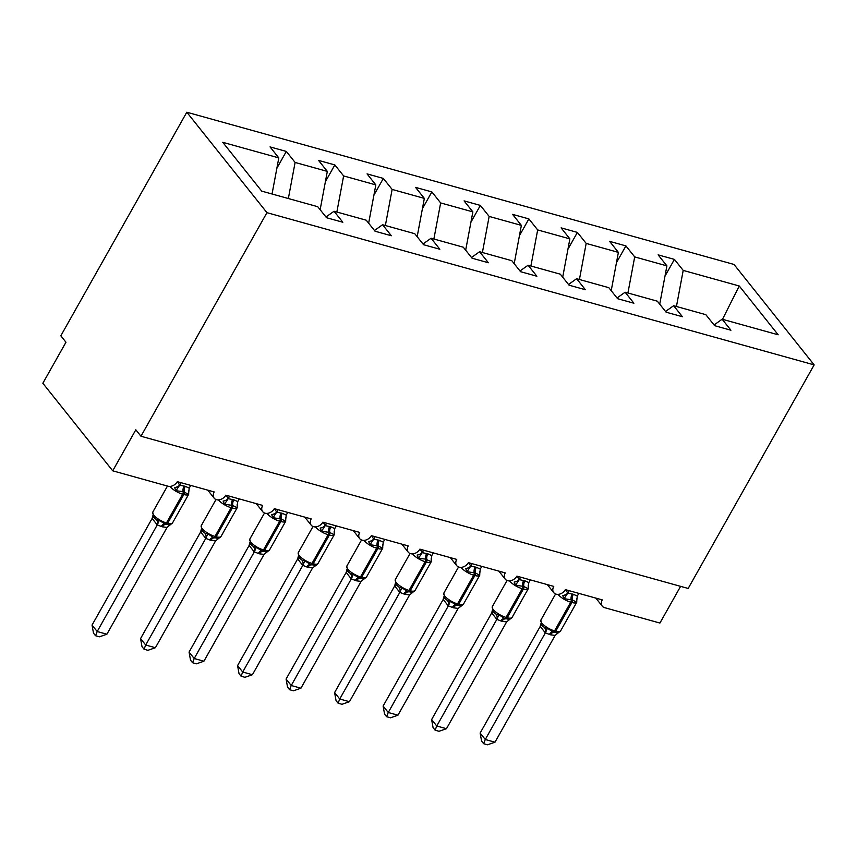 <?xml version="1.0" encoding="UTF-8"?>
<svg xmlns="http://www.w3.org/2000/svg" width="857" height="857" viewBox="0 0 857 857"><rect width="100%" height="100%" fill="white"/><g stroke="black" fill="none" stroke-linecap="round" stroke-linejoin="round"><path stroke-width="1.29" d="M186.805 112.224L60.826 335.794L65.968 342.232L42.85 383.25L112.717 470.814L135.834 429.796L140.966 436.234L688.171 588.459L814.15 364.889L734.01 264.449L186.805 112.224L266.945 212.665L814.15 364.889M276.886 168.186L286.324 151.432L295.108 162.444L288.348 198.535M325.96 217.003L334.048 211.25L342.832 222.252L326.538 217.721L317.754 206.708L261.706 191.122L222.766 142.316L278.814 157.902L270.03 146.901L286.324 151.432M278.814 157.902L272.044 193.993M680.597 586.359L659.922 623.05L604.624 607.667A7.445 5.571 141.4 0 1 602.267 606.156A7.445 5.571 141.4 0 1 602.267 599.889L565.395 589.637A7.445 5.571 -38.6 0 1 553.761 592.658A7.445 5.571 -38.6 0 1 553.751 586.392L516.889 576.14A7.445 5.571 -38.6 0 1 505.244 579.161A7.445 5.571 -38.6 0 1 505.244 572.894L468.372 562.642A7.445 5.571 -38.6 0 1 456.738 565.663A7.445 5.571 -38.6 0 1 456.727 559.407L419.866 549.144A7.445 5.571 -38.6 0 1 408.221 552.165A7.445 5.571 -38.6 0 1 408.221 545.909L371.349 535.646A7.445 5.571 -38.6 0 1 359.715 538.678A7.445 5.571 -38.6 0 1 359.704 532.411L322.843 522.159A7.445 5.571 -38.6 0 1 311.198 525.18A7.445 5.571 -38.6 0 1 311.198 518.913L274.326 508.662A7.445 5.571 -38.6 0 1 262.692 511.683A7.445 5.571 -38.6 0 1 262.681 505.426L225.82 495.164A7.445 5.571 -38.6 0 1 214.175 498.185A7.445 5.571 -38.6 0 1 214.175 491.929L177.303 481.666A7.445 5.571 -38.6 0 1 168.015 486.208L112.717 470.814M325.392 181.684L334.841 164.93L343.625 175.931L336.855 212.022M295.108 162.444L327.32 171.4L318.536 160.388L334.841 164.93M327.32 171.4L320.143 209.708M373.909 195.182L383.347 178.417L392.131 189.429L385.371 225.52M343.625 175.931L375.837 184.898L367.053 173.885L383.347 178.417M375.837 184.898L368.649 223.206M422.415 208.68L431.864 191.914L440.648 202.927L433.878 239.017M392.131 189.429L424.344 198.395L415.559 187.383L431.864 191.914M424.344 198.395L417.166 236.703M470.932 222.167L480.37 205.412L489.154 216.425L482.395 252.515M440.648 202.927L472.86 211.883L464.076 200.881L480.37 205.412M472.86 211.883L465.672 250.19M519.438 235.664L528.887 218.91L537.671 229.922L530.901 266.013M489.154 216.425L521.367 225.38L512.582 214.368L528.887 218.91M521.367 225.38L514.189 263.688M567.955 249.162L577.393 232.408L586.177 243.409L579.418 279.5M537.671 229.922L569.884 238.878L561.099 227.866L577.393 232.408M569.884 238.878L562.695 277.186M616.462 262.66L625.91 245.895L634.694 256.907L627.924 292.998M586.177 243.409L618.39 252.376L609.606 241.363L625.91 245.895M618.39 252.376L611.212 290.684M334.048 211.25L366.26 220.206L375.045 231.219L391.349 235.75L382.565 224.738L414.777 233.704L423.562 244.716L439.855 249.248L431.071 238.235L463.283 247.202L472.068 258.203L488.372 262.745L479.588 251.733L511.8 260.689L520.585 271.701L536.878 276.233L528.094 265.231L560.307 274.186L569.091 285.199L585.395 289.73L576.611 278.718L608.824 287.684L617.608 298.697L633.901 303.228L625.117 292.216L657.33 301.182L666.114 312.194L682.418 316.726L673.634 305.713L705.847 314.68L714.631 325.681L730.925 330.224L722.14 319.211L778.177 334.798L739.248 285.992L683.2 270.405L676.441 306.495M374.477 230.501L382.565 224.738M422.983 243.999L431.071 238.235M471.5 257.496L479.588 251.733M520.006 270.983L528.094 265.231M568.523 284.481L576.611 278.718M617.029 297.979L625.117 292.216M665.546 311.477L673.634 305.713M683.2 270.405L674.416 259.392L658.122 254.861L666.907 265.874L659.719 304.181M664.978 276.147L674.416 259.392M714.052 324.974L722.14 319.211M634.694 256.907L666.907 265.874M722.494 319.307L739.248 285.992M266.945 212.665L140.966 436.234M576.729 599.268A5.463 3.374 161.1 0 0 576.89 599.482L576.59 602.171L572.358 599.943L564.077 598.689L562.706 595.529A5.463 3.374 161.1 0 0 567.677 593.119L573.376 594.287L577.307 596.086L578.829 593.365M541.978 625.321L544.581 627.688L547.441 628.213L552.936 632.027L557.671 632.734L559.964 631.695L558.764 631.641M480.134 733.056L485.276 739.495L494.982 742.194L487.515 744.776L483.637 743.705L481.591 741.123L480.134 733.056L540.21 626.435L540.874 623.778M483.637 743.705L485.276 739.495L545.352 632.873L540.21 626.435M494.982 742.194L555.154 635.391L550.548 634.812L545.352 632.873M565.888 589.766L567.677 593.119M569.134 590.677L567.709 593.205M564.077 598.689L567.602 593.387M577.307 596.086L576.59 602.171M547.441 628.213L545.448 632.691M555.154 635.391L560.596 630.923L576.772 602.214A10.67 3.374 -150.6 0 1 571.898 602.514L570.73 602.182A10.67 3.374 -150.6 0 1 558.003 594.372M528.223 585.781A5.463 3.374 161.1 0 0 528.373 585.984L528.083 588.684L523.852 586.445L515.56 585.202L514.189 582.042A5.463 3.374 161.1 0 0 519.171 579.632L524.859 580.8L528.79 582.589L530.322 579.878M493.471 611.834L496.074 614.19L498.935 614.715L504.43 618.529L509.165 619.236L511.447 618.197L510.258 618.143M431.628 719.559L436.759 725.997L446.465 728.696L439.009 731.278L435.131 730.207L433.074 727.636L431.628 719.559L491.704 612.948L492.368 610.291M435.131 730.207L436.759 725.997L496.835 619.386L491.704 612.948M446.465 728.696L506.648 621.893L502.031 621.314L496.835 619.386M517.371 576.268L519.171 579.632M520.617 577.179L519.192 579.707M515.56 585.202L519.085 579.889M528.79 582.589L528.083 588.684M498.935 614.715L496.942 619.193M506.648 621.893L512.09 617.436L528.266 588.716A10.67 3.374 -150.6 0 1 523.391 589.016L522.224 588.695A10.67 3.374 -150.6 0 1 509.497 580.875M479.706 572.283A5.463 3.374 161.1 0 0 479.866 572.487L479.577 575.186L475.335 572.947L467.054 571.705L465.683 568.545A5.463 3.374 161.1 0 0 470.654 566.134L476.353 567.302L480.284 569.091L481.805 566.381M444.954 598.336L447.558 600.703L450.418 601.218L455.913 605.031L460.648 605.738L462.941 604.699L461.741 604.646M383.111 706.061L388.253 712.499L397.959 715.199L390.492 717.791L386.614 716.709L384.568 714.138L383.111 706.061L443.187 599.45L443.851 596.793M386.614 716.709L388.253 712.499L448.329 605.888L443.187 599.45M397.959 715.199L458.131 608.406L453.524 607.817L448.329 605.888M468.865 562.781L470.654 566.134M472.111 563.681L470.686 566.209M467.054 571.705L470.579 566.391M480.284 569.091L479.577 575.186M450.418 601.218L448.425 605.706M458.131 608.406L462.694 604.946M431.2 558.785A5.463 3.374 161.1 0 0 431.35 558.989L431.06 561.689L425.661 559.128L418.537 558.207L417.166 555.047A5.463 3.374 161.1 0 0 422.147 552.636L427.836 553.804L431.767 555.604L433.299 552.883M396.448 584.838L399.051 587.206L401.912 587.72L407.407 591.534L412.142 592.251L414.424 591.212L413.235 591.148M334.605 692.563L339.736 699.001L349.442 701.701L341.986 704.293L338.108 703.211L336.051 700.64L334.605 692.563L394.681 585.952L395.345 583.296M338.108 703.211L339.736 699.001L399.812 592.391L394.681 585.952M349.442 701.701L409.625 594.908L405.007 594.329L399.812 592.391M420.348 549.283L422.147 552.636M423.594 550.183L422.169 552.711M418.537 558.207L422.062 552.894M431.767 555.604L431.06 561.689M401.912 587.72L399.919 592.208M409.625 594.908L415.067 590.441L431.242 561.721A10.67 3.374 -150.6 0 1 426.368 562.021L425.201 561.699A10.67 3.374 -150.6 0 1 412.474 553.879M382.683 545.288A5.463 3.374 161.1 0 0 382.843 545.502L382.554 548.191L378.312 545.963L370.031 544.709L368.66 541.549A5.463 3.374 161.1 0 0 373.631 539.139L379.33 540.306L383.261 542.106L384.782 539.385M347.931 571.34L350.534 573.708L353.395 574.233L358.89 578.036L363.625 578.754L365.918 577.714L364.728 577.65M286.088 679.065L291.23 685.504L300.936 688.203L293.469 690.796L289.591 689.714L287.545 687.143L286.088 679.065L346.271 572.272L346.828 569.798M289.591 689.714L291.23 685.504L351.306 578.893L346.164 572.455M300.936 688.203L361.108 581.41L356.501 580.832L351.306 578.893M371.842 535.786L373.631 539.139M375.087 536.686L373.663 539.214M370.031 544.709L373.556 539.407M383.261 542.106L382.554 548.191M353.395 574.233L351.402 578.711M361.108 581.41L366.55 576.943L382.736 548.234A10.67 3.374 -150.6 0 1 377.851 548.534L376.694 548.201A10.67 3.374 -150.6 0 1 363.957 540.392M334.176 531.79A5.463 3.374 161.1 0 0 334.337 532.004L334.037 534.704L329.806 532.465L321.525 531.211L320.143 528.051A5.463 3.374 161.1 0 0 325.124 525.641L330.823 526.809L334.744 528.608L336.276 525.898M299.425 557.843L302.028 560.21L304.888 560.735L310.384 564.549L315.119 565.256L317.401 564.217L316.212 564.163M237.582 665.578L242.713 672.017L252.419 674.716L244.963 677.298L241.085 676.227L239.028 673.645L237.582 665.578L297.658 558.957L298.322 556.311M241.085 676.227L242.713 672.017L302.789 565.406L297.658 558.957M252.419 674.716L312.601 567.912L307.984 567.334L302.789 565.406M323.325 522.288L325.124 525.641M326.571 523.198L325.146 525.727M321.525 531.211L325.039 525.909M334.744 528.608L334.037 534.704M304.888 560.735L302.896 565.213M312.601 567.912L317.165 564.463M285.66 518.303A5.463 3.374 161.1 0 0 285.82 518.506L285.531 521.206L281.289 518.967L273.008 517.724L271.637 514.564A5.463 3.374 161.1 0 0 276.607 512.154L282.307 513.322L286.238 515.111L287.759 512.4M250.908 544.356L253.511 546.712L256.372 547.237L261.867 551.051L266.602 551.758L268.894 550.719L267.705 550.665M189.065 652.081L194.207 658.519L203.912 661.218L196.446 663.811L192.568 662.729L190.522 660.158L189.065 652.081L249.141 545.47L249.805 542.813M192.568 662.729L194.207 658.519L254.283 551.908L249.141 545.47M203.912 661.218L264.085 554.425L259.478 553.836L254.283 551.908M274.818 508.801L276.607 512.154M278.064 509.701L276.64 512.229M273.008 517.724L276.532 512.411M286.238 515.111L285.531 521.206M256.372 547.237L254.379 551.715M264.085 554.425L269.526 549.958L285.713 521.238A10.67 3.374 -150.6 0 1 280.828 521.538L279.671 521.217A10.67 3.374 -150.6 0 1 266.934 513.397M237.153 504.805A5.463 3.374 161.1 0 0 237.314 505.009L237.014 507.708L232.783 505.469L224.502 504.227L223.12 501.066A5.463 3.374 161.1 0 0 228.101 498.656L233.8 499.824L237.732 501.613L239.253 498.903M202.402 530.858L205.005 533.225L207.865 533.74L213.361 537.553L218.096 538.26L220.378 537.221L219.188 537.168M140.559 638.583L145.701 645.021L155.396 647.721L147.94 650.313L144.062 649.231L142.005 646.66L140.559 638.583L200.634 531.972L201.299 529.315M144.062 649.231L145.701 645.021L205.766 538.41L200.634 531.972M155.396 647.721L215.578 540.928L210.961 540.338L205.766 538.41M226.302 495.303L228.101 498.656M229.547 496.203L228.123 498.731M224.502 504.227L228.016 498.913M237.732 501.613L237.014 507.708M207.865 533.74L205.873 538.228M215.578 540.928L221.02 536.461L237.196 507.74A10.67 3.374 -150.6 0 1 232.322 508.04L231.154 507.719A10.67 3.374 -150.6 0 1 218.428 499.899M188.636 491.307A5.463 3.374 161.1 0 0 188.797 491.511L188.508 494.21L183.109 491.65L175.985 490.729L174.614 487.569A5.463 3.374 161.1 0 0 179.584 485.158L185.283 486.326L189.215 488.126L190.736 485.405M153.885 517.36L156.488 519.728L159.348 520.253L164.844 524.056L169.579 524.773L171.871 523.734L170.682 523.67M92.042 625.085L97.184 631.523L106.889 634.223L99.423 636.815L95.545 635.733L93.499 633.162L92.042 625.085L152.225 518.292L152.782 515.818M95.545 635.733L97.184 631.523L157.26 524.913L152.118 518.474M106.889 634.223L167.061 527.43L162.455 526.851L157.26 524.913M177.795 481.805L179.584 485.158M181.041 482.705L179.616 485.233M175.985 490.729L179.509 485.416M189.215 488.126L188.508 494.21M159.348 520.253L157.356 524.73M167.061 527.43L172.503 522.963L188.69 494.243A10.67 3.374 -150.6 0 1 183.805 494.543L182.648 494.221A10.67 3.374 -150.6 0 1 169.911 486.401M572.208 593.965A5.463 3.192 -74.5 0 0 571.191 599.621A2.485 1.446 105.5 0 1 570.73 602.182L554.554 630.902A2.485 1.446 105.5 0 1 552.936 632.027A5.463 3.192 -74.5 0 0 549.38 634.491M543.092 626.521L541.795 625.128L540.842 620.125A10.67 3.374 29.4 0 0 541.795 623.039A10.67 3.374 29.4 0 0 554.554 630.902L555.722 631.223A10.67 3.374 29.4 0 0 560.596 630.923M550.548 634.812A5.463 3.192 -74.5 0 1 554.104 632.348A2.485 1.446 -74.5 0 0 555.722 631.223L571.898 602.514A2.485 1.446 -74.5 0 0 572.358 599.943A5.463 3.192 -74.5 0 1 573.376 594.287M545.288 632.852A5.463 4.414 114.6 0 0 544.581 627.688M540.242 626.521A5.463 3.374 161.1 0 0 541.249 624.367M523.702 580.468A5.463 3.192 -74.5 0 0 522.684 586.124A2.485 1.446 105.5 0 1 522.224 588.695L506.048 617.404A2.485 1.446 105.5 0 1 504.43 618.529A5.463 3.192 -74.5 0 0 500.863 620.993M494.585 613.023L493.278 611.641L492.325 606.627A10.67 3.374 29.4 0 0 493.278 609.552A10.67 3.374 29.4 0 0 506.048 617.404L507.205 617.736A10.67 3.374 29.4 0 0 512.09 617.436M502.031 621.314A5.463 3.192 -74.5 0 1 505.587 618.85A2.485 1.446 -74.5 0 0 507.205 617.736L523.391 589.016A2.485 1.446 -74.5 0 0 523.852 586.445A5.463 3.192 -74.5 0 1 524.859 580.8M496.781 619.354A5.463 4.414 114.6 0 0 496.074 614.19M491.725 613.023A5.463 3.374 161.1 0 0 492.732 610.87M475.185 566.98A5.463 3.192 -74.5 0 0 474.178 572.626A2.485 1.446 105.5 0 1 473.707 575.197A10.67 3.374 -150.6 0 1 460.98 567.377M446.068 599.525L444.772 598.143L443.819 593.14A10.67 3.374 29.4 0 0 444.772 596.054A10.67 3.374 29.4 0 0 457.531 603.906A2.485 1.446 105.5 0 1 455.913 605.031A5.463 3.192 -74.5 0 0 452.357 607.495M453.524 607.817A5.463 3.192 -74.5 0 1 457.081 605.353A2.485 1.446 -74.5 0 0 458.699 604.239A10.67 3.374 29.4 0 0 463.573 603.939L479.749 575.218A10.67 3.374 -150.6 0 1 474.874 575.518L473.707 575.197L457.531 603.906L458.699 604.239L474.874 575.518A2.485 1.446 -74.5 0 0 475.335 572.947A5.463 3.192 -74.5 0 1 476.353 567.302M448.265 605.867A5.463 4.414 114.6 0 0 447.558 600.703M443.219 599.525A5.463 3.374 161.1 0 0 444.226 597.372M426.679 553.483A5.463 3.192 -74.5 0 0 425.661 559.128A2.485 1.446 105.5 0 1 425.201 561.699L409.025 590.419A2.485 1.446 105.5 0 1 407.407 591.534A5.463 3.192 -74.5 0 0 403.851 593.997M397.562 586.038L396.255 584.645L395.302 579.643A10.67 3.374 29.4 0 0 396.255 582.556A10.67 3.374 29.4 0 0 409.025 590.419L410.182 590.741A10.67 3.374 29.4 0 0 415.067 590.441M405.007 594.329A5.463 3.192 -74.5 0 1 408.564 591.855A2.485 1.446 -74.5 0 0 410.182 590.741L426.368 562.021A2.485 1.446 -74.5 0 0 426.829 559.46A5.463 3.192 -74.5 0 1 427.836 553.804M399.758 592.369A5.463 4.414 114.6 0 0 399.051 587.206M394.702 586.027A5.463 3.374 161.1 0 0 395.709 583.885M378.162 539.985A5.463 3.192 -74.5 0 0 377.155 545.641A2.485 1.446 105.5 0 1 376.694 548.201L360.508 576.922A2.485 1.446 105.5 0 1 358.89 578.036A5.463 3.192 -74.5 0 0 355.334 580.5M349.045 572.54L347.749 571.148L346.796 566.145A10.67 3.374 29.4 0 0 347.749 569.059A10.67 3.374 29.4 0 0 360.508 576.922L361.675 577.243A10.67 3.374 29.4 0 0 366.55 576.943M356.501 580.832A5.463 3.192 -74.5 0 1 360.058 578.368A2.485 1.446 -74.5 0 0 361.675 577.243L377.851 548.534A2.485 1.446 -74.5 0 0 378.312 545.963A5.463 3.192 -74.5 0 1 379.33 540.306M351.241 578.871A5.463 4.414 114.6 0 0 350.534 573.708M346.196 572.54A5.463 3.374 161.1 0 0 347.203 570.387M329.656 526.487A5.463 3.192 -74.5 0 0 328.638 532.143A2.485 1.446 105.5 0 1 328.177 534.714A10.67 3.374 -150.6 0 1 315.451 526.894M300.539 559.043L299.232 557.65L298.29 552.647A10.67 3.374 29.4 0 0 299.232 555.572A10.67 3.374 29.4 0 0 312.002 563.424A2.485 1.446 105.5 0 1 310.384 564.549A5.463 3.192 -74.5 0 0 306.827 567.013M307.984 567.334A5.463 3.192 -74.5 0 1 311.541 564.87A2.485 1.446 -74.5 0 0 313.159 563.745A10.67 3.374 29.4 0 0 318.043 563.445L334.219 534.736A10.67 3.374 -150.6 0 1 329.345 535.036L328.177 534.714L312.002 563.424L313.159 563.745L329.345 535.036A2.485 1.446 -74.5 0 0 329.806 532.465A5.463 3.192 -74.5 0 1 330.823 526.809M302.735 565.374A5.463 4.414 114.6 0 0 302.028 560.21M297.679 559.043A5.463 3.374 161.1 0 0 298.686 556.889M281.139 512.989A5.463 3.192 -74.5 0 0 280.132 518.646A2.485 1.446 105.5 0 1 279.671 521.217L263.485 549.926A2.485 1.446 105.5 0 1 261.867 551.051A5.463 3.192 -74.5 0 0 258.311 553.515M252.022 545.545L250.726 544.163L249.773 539.16A10.67 3.374 29.4 0 0 250.726 542.074A10.67 3.374 29.4 0 0 263.485 549.926L264.652 550.258A10.67 3.374 29.4 0 0 269.526 549.958M259.478 553.836A5.463 3.192 -74.5 0 1 263.035 551.372A2.485 1.446 -74.5 0 0 264.652 550.258L280.828 521.538A2.485 1.446 -74.5 0 0 281.289 518.967A5.463 3.192 -74.5 0 1 282.307 513.322M254.218 551.876A5.463 4.414 114.6 0 0 253.511 546.712M249.173 545.545A5.463 3.374 161.1 0 0 250.18 543.392M232.633 499.502A5.463 3.192 -74.5 0 0 231.615 505.148A2.485 1.446 105.5 0 1 231.154 507.719L214.978 536.439A2.485 1.446 105.5 0 1 213.361 537.553A5.463 3.192 -74.5 0 0 209.804 540.017M203.516 532.047L202.209 530.665L201.266 525.662A10.67 3.374 29.4 0 0 202.209 528.576A10.67 3.374 29.4 0 0 214.978 536.439L216.135 536.761A10.67 3.374 29.4 0 0 221.02 536.461M210.961 540.338A5.463 3.192 -74.5 0 1 214.518 537.875A2.485 1.446 -74.5 0 0 216.135 536.761L232.322 508.04A2.485 1.446 -74.5 0 0 232.783 505.469A5.463 3.192 -74.5 0 1 233.8 499.824M205.712 538.389A5.463 4.414 114.6 0 0 205.005 533.225M200.656 532.047A5.463 3.374 161.1 0 0 201.663 529.894M184.116 486.005A5.463 3.192 -74.5 0 0 183.109 491.65A2.485 1.446 105.5 0 1 182.648 494.221L166.462 522.941A2.485 1.446 105.5 0 1 164.844 524.056A5.463 3.192 -74.5 0 0 161.287 526.519M154.999 518.56L153.703 517.167L152.75 512.165A10.67 3.374 29.4 0 0 153.703 515.078A10.67 3.374 29.4 0 0 166.462 522.941L167.629 523.263A10.67 3.374 29.4 0 0 172.503 522.963M162.455 526.851A5.463 3.192 -74.5 0 1 166.012 524.388A2.485 1.446 -74.5 0 0 167.629 523.263L183.805 494.543A2.485 1.446 -74.5 0 0 184.266 491.982A5.463 3.192 -74.5 0 1 185.283 486.326M157.206 524.891A5.463 4.414 114.6 0 0 156.488 519.728M152.15 518.549A5.463 3.374 161.1 0 0 153.157 516.407M214.175 498.185L207.758 490.14M262.692 511.683L256.264 503.637M311.198 525.18L304.781 517.135M359.715 538.678L353.288 530.622M408.221 552.165L401.804 544.12M456.738 565.663L450.311 557.618M505.244 579.161L498.828 571.116M553.761 592.658L547.334 584.613M602.267 606.156L595.851 598.1M540.842 620.125L555.572 593.987M556.493 632.766L557.757 632.723M576.74 598.625L576.772 602.214M557.671 632.734L556.986 632.777M492.325 606.627L507.055 580.489M507.987 619.268L509.251 619.225M528.223 585.127L528.266 588.716M509.165 619.236L508.469 619.279M443.819 593.14L458.549 566.991M459.47 605.781L460.734 605.728M462.705 604.935L463.573 603.939M479.716 571.64L479.749 575.218M460.648 605.738L459.963 605.792M395.302 579.643L410.042 553.504M410.964 592.283L412.228 592.23M431.2 558.143L431.242 561.721M412.142 592.251L411.456 592.294M346.796 566.145L361.525 540.006M362.447 578.786L363.711 578.743M382.693 544.645L382.736 548.234M363.625 578.754L362.94 578.796M298.29 552.647L313.019 526.509M313.941 565.288L315.205 565.245M317.176 564.452L318.043 563.445M334.176 531.147L334.219 534.736M315.119 565.256L314.433 565.299M249.773 539.16L264.502 513.011M265.434 551.79L266.688 551.747M285.67 517.66L285.713 521.238M266.602 551.758L265.916 551.801M201.266 525.662L215.996 499.513M216.917 538.303L218.181 538.25M237.153 504.162L237.196 507.74M218.096 538.26L217.41 538.314M152.75 512.165L167.469 486.048M168.411 524.805L169.675 524.752M188.647 490.665L188.69 494.243M169.579 524.773L168.893 524.816"/></g></svg>
